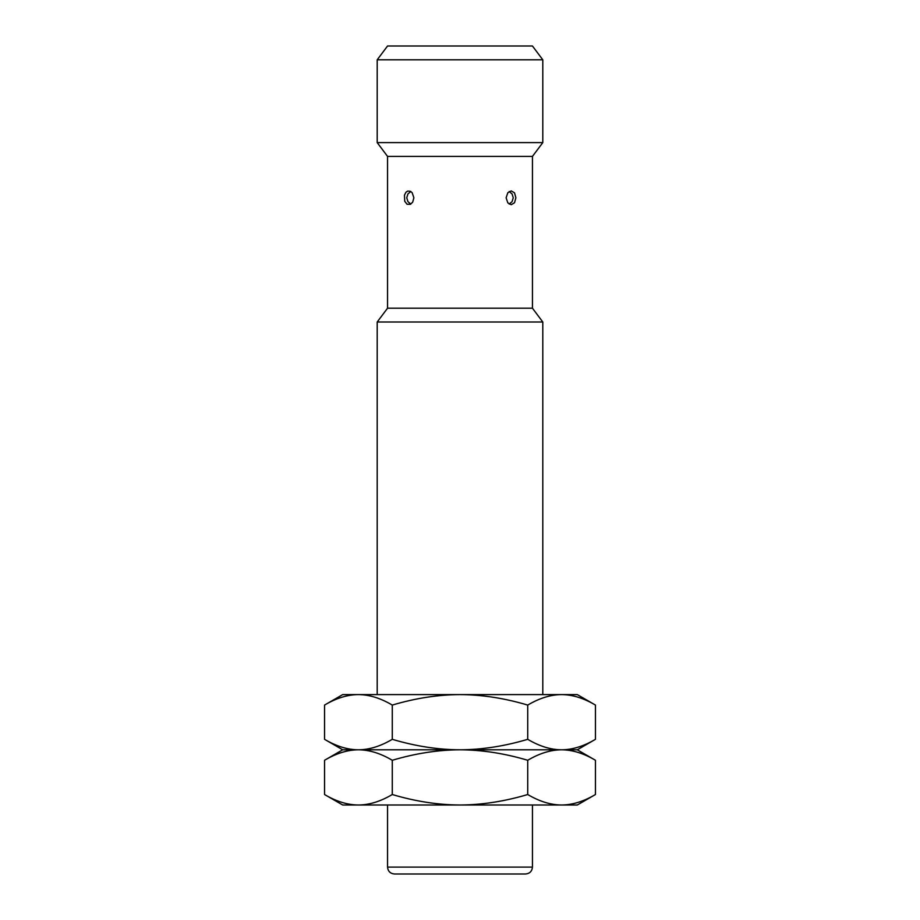 <?xml version="1.0" encoding="UTF-8"?>
<svg xmlns="http://www.w3.org/2000/svg" width="920" height="920" viewBox="0 0 920 920"><rect width="100%" height="100%" fill="white"/><g stroke="black" fill="none" stroke-linecap="round" stroke-linejoin="round"><path stroke-width="1.38" d="M377.2 59.8L387.55 46L532.45 46L542.8 59.8L377.2 59.8L377.2 142.6L542.8 142.6L542.8 59.8M377.2 142.6L387.55 156.4L532.45 156.4L542.8 142.6M532.45 308.2L387.55 308.2L377.2 322L542.8 322L532.45 308.2L532.45 156.4M515.878 197.8L514.533 202.733L511.232 204.7L507.828 202.883L506.115 197.8L507.828 192.717L511.232 190.9L514.533 192.867L515.878 197.8M413.885 197.8L412.678 202.193L410.354 204.332L407.042 204.228L404.731 201.284L404.466 195.132L405.938 192.268L407.675 191.084L410.366 191.268L412.171 192.717L413.885 197.8M324.553 705.077C336.248 698.154 347.541 694.657 358.421 694.6C369.288 694.657 380.581 698.154 392.276 705.077C415.472 698.188 438.046 694.692 460 694.6L561.579 694.6C550.712 694.657 539.419 698.154 527.723 705.077C504.528 698.188 481.953 694.692 460 694.6L342.7 694.6L324.553 705.077L324.553 739.323C336.248 746.246 347.541 749.742 358.421 749.8L342.7 749.8L324.553 739.323M595.447 705.077C583.751 698.154 572.458 694.657 561.579 694.6L577.3 694.6L595.447 705.077L595.447 739.323C583.751 746.246 572.458 749.742 561.579 749.8L358.421 749.8C347.541 749.857 336.248 753.353 324.553 760.276L324.553 794.523L342.7 805L358.421 805C347.541 804.942 336.248 801.446 324.553 794.523M352.176 694.98L353.613 694.83M392.276 705.077L392.276 739.323C380.581 746.246 369.288 749.742 358.421 749.8C369.288 749.857 380.581 753.353 392.276 760.276L392.276 794.523C380.581 801.446 369.288 804.942 358.421 805L460 805C438.046 804.908 415.472 801.412 392.276 794.523M595.447 739.323L577.3 749.8L561.579 749.8C550.712 749.857 539.419 753.353 527.723 760.276C504.528 753.388 481.953 749.892 460 749.8C438.046 749.708 415.472 746.212 392.276 739.323M352.176 749.42L353.613 749.57M577.3 749.8L595.447 760.276C583.751 753.353 572.458 749.857 561.579 749.8C550.712 749.742 539.419 746.246 527.723 739.323C504.528 746.212 481.953 749.708 460 749.8C438.046 749.892 415.472 753.388 392.276 760.276M352.176 750.179L353.613 750.03M527.723 794.523C504.528 801.412 481.953 804.908 460 805L577.3 805L595.447 794.523C583.751 801.446 572.458 804.942 561.579 805C550.712 804.942 539.419 801.446 527.723 794.523L527.723 760.276M527.723 705.077L527.723 739.323M567.042 749.512L567.812 749.42M567.042 750.087L567.812 750.179M567.042 694.887L567.812 694.98M352.176 804.62L353.613 804.77M532.45 867.1C532.036 871.286 529.736 873.586 525.55 874L394.45 874C390.264 873.586 387.964 871.286 387.55 867.1L532.45 867.1L532.45 805M567.042 804.712L567.812 804.62M595.447 760.276L595.447 794.523M387.55 156.4L387.55 308.2M542.8 694.6L542.8 322M342.7 749.8L324.553 760.276M387.55 805L387.55 867.1M377.2 694.6L377.2 322M410.815 204.09L407.951 201.687L406.743 197.788L407.951 193.901L410.815 191.509M509.185 204.09L512.049 201.687L513.256 197.788L512.049 193.901L509.185 191.509"/></g></svg>

